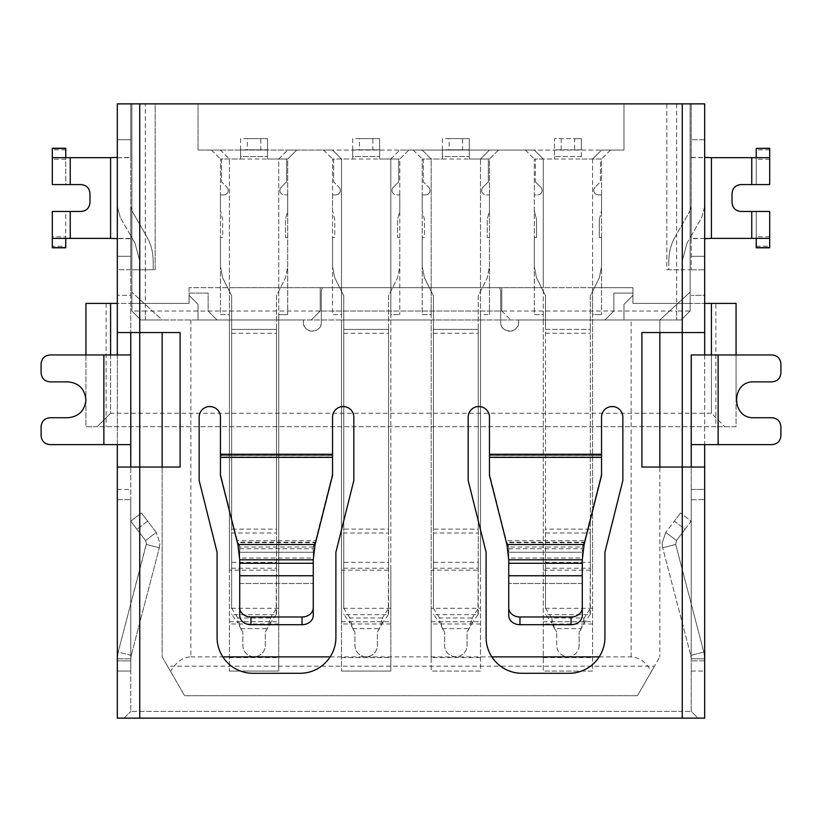 <?xml version="1.0" encoding="UTF-8"?>
<svg xmlns="http://www.w3.org/2000/svg" width="822" height="822" viewBox="0 0 822 822"><rect width="100%" height="100%" fill="white"/><g stroke="black" fill="none" stroke-linecap="round" stroke-linejoin="round"><path stroke-width="0.62" stroke-dasharray="4.11 3.08" d="M676.66 103.87L676.66 311.014L690.11 311.014L690.11 103.87L623.97 103.87L623.97 150.056L601.55 150.056L592.59 159.016L601.55 150.056L610.52 150.056L601.55 159.016L601.55 314.6L601.55 159.016L534.3 159.016L534.3 314.6L543.27 314.6L543.27 671.05L592.59 671.05L592.59 287.7L632.94 287.7L632.94 303.39L690.11 303.39L632.94 303.39L632.94 293.084L613.88 293.084L613.88 311.014L604.92 319.984L613.88 311.014L613.88 293.084L632.94 293.084L632.94 303.39L632.94 287.7L189.06 287.7L229.41 287.7L229.41 159.016L220.45 150.056L198.03 150.056L198.03 103.87L131.89 103.87L131.89 311.014L140.86 319.984L131.89 311.014L131.89 292.18L131.89 311.014L140.86 319.984L162.16 319.984L131.89 292.18L162.16 319.984L140.86 319.984L131.89 311.014L145.34 311.014L145.34 103.87M229.41 657.6L278.73 657.6L278.73 671.05L229.41 671.05L278.73 671.05L278.73 570.17L229.41 570.17L229.41 671.05L229.41 287.7L543.27 287.7L543.27 159.016L534.3 150.056L525.33 150.056L610.52 150.056L601.55 159.016L592.59 159.016L592.59 314.6L601.55 314.6L592.59 314.6L592.59 570.17L543.27 570.17M543.27 159.016L534.3 159.016L534.3 314.6L543.27 314.6L543.27 159.016L534.3 150.056L489.46 150.056L498.43 150.056L489.46 159.016L489.46 314.6L489.46 159.016L422.21 159.016L422.21 314.6L431.18 314.6L431.18 671.05L480.5 671.05L480.5 608.28L431.18 608.28L431.18 319.984L480.5 319.984L480.5 608.28M341.5 657.6L390.82 657.6L390.82 671.05L341.5 671.05L390.82 671.05L390.82 623.97L341.5 623.97L341.5 671.05L341.5 319.984L431.18 319.984L431.18 159.016L422.21 150.056L413.24 150.056L498.43 150.056L489.46 159.016L480.5 159.016L480.5 314.6L489.46 314.6L480.5 314.6L480.5 570.17L431.18 570.17M431.18 159.016L422.21 159.016L422.21 314.6L431.18 314.6L431.18 159.016L422.21 150.056L399.79 150.056L408.76 150.056L399.79 159.016L399.79 314.6L399.79 159.016L332.54 159.016L332.54 314.6L341.5 314.6L341.5 623.97M659.84 332.54L659.84 319.984L690.11 292.18L659.84 319.984L681.14 319.984L690.11 311.014L681.14 319.984L162.16 319.984L341.5 319.984L341.5 159.016L332.54 150.056L323.57 150.056L408.76 150.056L399.79 159.016L390.82 159.016L390.82 314.6L399.79 314.6L390.82 314.6L390.82 570.17L341.5 570.17M341.5 159.016L332.54 159.016L332.54 314.6L341.5 314.6L341.5 159.016L332.54 150.056L287.7 150.056L296.67 150.056L287.7 159.016L287.7 314.6L287.7 159.016L220.45 159.016L220.45 314.6L229.41 314.6L229.41 570.17M229.41 159.016L220.45 159.016L220.45 314.6L229.41 314.6L229.41 159.016L220.45 150.056L211.48 150.056L296.67 150.056L287.7 159.016L278.73 159.016L278.73 314.6L287.7 314.6L278.73 314.6L278.73 570.17M690.11 103.87L666.837 103.87L690.11 103.87L690.11 311.014L690.11 292.18L690.11 311.014L681.14 319.984L676.66 319.984L681.14 319.984L690.11 311.014L690.11 103.87L623.97 103.87L623.97 150.056L198.03 150.056L198.03 103.87L131.89 103.87L131.89 269.77L155.163 269.77L155.163 103.87L131.89 103.87L155.163 103.87L155.163 269.77L131.89 269.77L131.89 103.87L131.89 303.39L189.06 303.39L131.89 303.39L131.89 311.014L140.86 319.984L145.34 319.984L140.86 319.984M145.34 303.39L145.34 319.984L676.66 319.984L145.34 319.984L145.34 311.014L676.66 311.014L676.66 319.984L676.66 303.39M592.59 159.016L592.59 287.7L543.27 287.7L543.27 319.984L659.84 319.984L659.84 656.881L659.84 467.05M189.06 287.7L189.06 303.39L189.06 287.7M592.59 570.17L592.59 671.05L543.27 671.05L543.27 319.984L480.5 319.984L480.5 159.016L489.46 150.056L480.5 159.016M501.79 311.014L510.76 319.984L501.79 311.014L501.79 287.7L320.21 287.7L501.79 287.7L501.79 311.014L320.21 311.014L311.24 319.984L320.21 311.014L320.21 287.7L320.21 311.014M162.16 332.54L162.16 656.881L167.534 666.2L654.466 666.2L659.84 656.881L637.42 695.71L654.466 666.2M162.16 467.05L162.16 656.881L184.58 695.71L167.534 666.2M705.06 238.38L691.23 238.668L691.23 103.87L130.77 103.87L130.77 332.54L130.77 303.39L189.06 303.39L189.06 295.324L198.03 304.294L198.03 319.984L303.39 319.984L303.39 322.224A8.97 8.97 0 0 0 312.36 331.194A8.97 8.97 0 0 0 321.33 322.224L321.33 292.18A8.97 8.97 0 0 1 322.532 287.7L499.468 287.7A8.97 8.97 0 0 1 500.67 292.18A8.97 8.97 0 0 0 499.468 287.7L322.532 287.7A8.97 8.97 0 0 0 321.33 292.18L321.33 322.224C321.947 333.855 302.815 333.742 303.39 322.224L303.39 319.984L198.03 319.984L198.03 304.294L189.06 295.324L189.06 303.39L189.06 293.084L208.12 293.084L208.12 311.014L217.08 319.984L208.12 311.014L208.12 293.084L189.06 293.084L189.06 303.39L85.94 303.39L85.94 426.69L97.15 426.69L110.6 413.24L97.15 426.69L736.06 426.69L736.06 399.79M637.42 695.71L184.58 695.71L637.42 695.71M390.82 159.016L399.79 150.056L390.82 159.016L390.82 608.28L341.5 608.28M390.82 657.6L390.82 608.28M390.82 623.97L390.82 570.17M278.73 159.016L287.7 150.056L278.73 159.016L278.73 608.28L229.41 608.28M278.73 657.6L278.73 608.28M480.5 657.6L431.18 657.6L431.18 671.05L480.5 671.05L480.5 570.17M278.73 623.97L229.41 623.97M229.41 621.73L278.73 621.73M85.94 354.95L85.94 426.69L715.89 426.69L715.89 303.39L632.94 303.39L682.26 303.39L632.94 303.39L632.94 295.324L623.97 304.294L623.97 319.984L518.61 319.984L518.61 322.224C519.227 333.855 500.095 333.742 500.67 322.224L500.67 292.18L500.67 322.224A8.97 8.97 0 0 0 509.64 331.194A8.97 8.97 0 0 0 518.61 322.224L518.61 319.984L623.97 319.984L623.97 304.294L632.94 295.324L632.94 303.39L704.68 303.39L682.26 303.39L704.68 303.39L704.68 295.324L691.23 295.324L704.68 295.324L704.68 256.31L691.23 256.31L704.68 256.31L704.68 206.394L704.68 269.77L704.68 206.394L701.7 217.563L691.23 235.78L691.23 269.77L691.23 206.394L691.23 235.78L701.7 217.563L704.68 206.394M715.89 303.39L736.06 303.39L736.06 426.69L715.89 426.69M736.06 399.739L736.06 354.95M110.6 354.95L110.6 413.24L711.4 413.24L724.85 426.69L711.4 413.24L711.4 303.39M711.4 354.95L711.4 413.24M341.5 621.73L390.82 621.73M480.5 623.97L431.18 623.97M431.18 657.6L431.18 621.73L480.5 621.73M431.18 621.73L431.18 608.28M592.59 623.97L543.27 623.97M543.27 657.6L592.59 657.6M543.27 621.73L592.59 621.73M592.59 608.28L543.27 608.28M190.858 319.984L190.858 656.881C182.977 657.097 176.216 661.957 170.565 671.44M599.176 656.881L631.142 656.881C639.023 657.097 645.784 661.957 651.435 671.44M190.858 656.881L222.824 656.881M330.167 656.881L491.833 656.881M106.11 303.39L106.11 426.69M110.6 303.39L110.6 413.24M525.33 150.056L534.3 159.016L525.33 150.056M413.24 150.056L422.21 159.016L413.24 150.056M323.57 150.056L332.54 159.016L323.57 150.056M211.48 150.056L220.45 159.016L211.48 150.056M666.837 103.87L666.837 269.77L690.11 269.77L666.837 269.77L666.837 103.87M392.012 190.406A4.48 4.48 0 0 1 393.317 187.231A4.48 4.48 0 0 0 396.492 194.886L399.79 194.886L399.79 210.74L397.55 219.546L397.55 237.486L399.79 237.486L399.79 266.626L397.55 277.836L388.58 295.766L388.58 329.396L343.75 329.396L343.75 295.766L334.78 277.836L332.54 266.626L334.78 277.836L343.75 295.766L343.75 529.132L388.58 529.132L388.58 295.766L397.55 277.836L399.79 266.626L399.79 237.486L397.55 237.486L397.55 219.546L399.79 210.74L399.79 194.886L396.492 194.886A4.48 4.48 0 0 1 392.012 190.406M372.89 138.62L379.61 138.62L379.61 159.016L398.67 159.016L398.67 181.888L398.67 159.016L379.61 159.016L379.61 138.62L352.71 138.62L352.71 149.83L359.44 149.83L359.44 138.62L352.71 138.62L352.71 156.55L352.71 149.83L379.61 149.83L372.89 149.83L372.89 138.62L359.44 138.62M359.44 149.83L372.89 149.83M352.71 156.55L352.71 159.016L333.66 159.016L333.66 181.888L339.003 187.231L333.66 181.888L333.66 159.016L352.71 159.016L352.71 156.55L379.61 156.55L352.71 156.55M335.838 194.886A4.48 4.48 0 0 0 339.003 187.231A4.48 4.48 0 0 1 335.838 194.886L332.54 194.886L335.838 194.886M332.54 194.886L332.54 210.74L334.78 219.546L334.78 237.486L332.54 237.486L334.78 237.486L334.78 219.546L332.54 210.74L332.54 194.886M332.54 237.486L332.54 266.626L332.54 237.486M398.67 181.888L393.317 187.231L398.67 181.888M343.75 562.34L343.75 533.005L388.58 533.005L388.58 562.34L343.75 562.34L343.75 608.198L349.864 617.99L349.864 623.066L344.079 614.651L388.241 614.651L388.58 568.238L343.75 568.238L343.75 529.132M388.58 529.132L388.58 568.238M388.58 614.106L388.58 608.198L382.466 617.99L382.466 623.066L377.37 632.046L377.37 645.496A11.21 11.21 0 0 1 366.16 656.706A11.21 11.21 0 0 1 354.95 645.496L354.95 632.046L354.95 645.496A11.21 11.21 0 0 0 366.16 656.706A11.21 11.21 0 0 0 377.37 645.496L377.37 632.046L379.507 628.625L382.466 617.99L349.864 617.99L352.813 628.625L354.95 632.046L349.864 623.066M388.58 608.198L388.58 562.34M388.58 533.005L388.58 329.396L343.75 329.396L343.75 533.005M343.75 568.238L343.75 608.198M343.75 614.106L344.079 614.651M388.241 614.651L382.466 623.066M349.258 621.73L383.062 621.73M279.922 190.406A4.48 4.48 0 0 1 281.227 187.231A4.48 4.48 0 0 0 284.402 194.886L287.7 194.886L287.7 210.74L285.46 219.546L285.46 237.486L287.7 237.486L287.7 266.626L285.46 277.836L276.49 295.766L276.49 329.396L231.65 329.396L231.65 295.766L222.69 277.836L220.45 266.626L222.69 277.836L231.65 295.766L231.65 529.132L276.49 529.132L276.49 295.766L285.46 277.836L287.7 266.626L287.7 237.486L285.46 237.486L285.46 219.546L287.7 210.74L287.7 194.886L284.402 194.886A4.48 4.48 0 0 1 279.922 190.406M260.8 138.62L267.52 138.62L267.52 159.016L286.58 159.016L286.58 181.888L286.58 159.016L267.52 159.016L267.52 138.62L240.62 138.62L240.62 149.83L247.35 149.83L247.35 138.62L240.62 138.62L240.62 156.55L240.62 149.83L267.52 149.83L260.8 149.83L260.8 138.62L247.35 138.62M247.35 149.83L260.8 149.83M240.62 156.55L240.62 159.016L221.57 159.016L221.57 181.888L226.913 187.231L221.57 181.888L221.57 159.016L240.62 159.016L240.62 156.55L267.52 156.55L240.62 156.55M223.748 194.886A4.48 4.48 0 0 0 226.913 187.231A4.48 4.48 0 0 1 223.748 194.886L220.45 194.886L223.748 194.886M220.45 194.886L220.45 210.74L222.69 219.546L222.69 237.486L220.45 237.486L222.69 237.486L222.69 219.546L220.45 210.74L220.45 194.886M220.45 237.486L220.45 266.626L220.45 237.486M286.58 181.888L281.227 187.231L286.58 181.888M231.65 562.34L231.65 533.005L276.49 533.005L276.49 562.34L231.65 562.34L231.65 608.198L237.774 617.99L237.774 623.066L231.989 614.651L276.151 614.651L276.49 568.238L231.65 568.238L231.65 529.132M276.49 529.132L276.49 568.238M276.49 614.106L276.49 608.198L270.376 617.99L270.376 623.066L265.28 632.046L265.28 645.496A11.21 11.21 0 0 1 254.07 656.706A11.21 11.21 0 0 1 242.86 645.496L242.86 632.046L242.86 645.496A11.21 11.21 0 0 0 254.07 656.706A11.21 11.21 0 0 0 265.28 645.496L265.28 632.046L267.417 628.625L270.376 617.99L237.774 617.99L240.723 628.625L242.86 632.046L237.774 623.066M276.49 608.198L276.49 562.34M276.49 533.005L276.49 329.396L231.65 329.396L231.65 533.005M231.65 568.238L231.65 608.198M231.65 614.106L231.989 614.651M276.151 614.651L270.376 623.066M237.168 621.73L270.972 621.73M481.682 190.406A4.48 4.48 0 0 1 482.997 187.231A4.48 4.48 0 0 0 486.162 194.886L489.46 194.886L489.46 210.74L487.22 219.546L487.22 237.486L489.46 237.486L489.46 266.626L487.22 277.836L478.25 295.766L478.25 329.396L433.42 329.396L433.42 295.766L424.45 277.836L422.21 266.626L424.45 277.836L433.42 295.766L433.42 529.132L478.25 529.132L478.25 295.766L487.22 277.836L489.46 266.626L489.46 237.486L487.22 237.486L487.22 219.546L489.46 210.74L489.46 194.886L486.162 194.886A4.48 4.48 0 0 1 481.682 190.406M462.56 138.62L469.29 138.62L469.29 159.016L488.34 159.016L488.34 181.888L488.34 159.016L469.29 159.016L469.29 138.62L442.39 138.62L442.39 149.83L449.11 149.83L449.11 138.62L442.39 138.62L442.39 156.55L442.39 149.83L469.29 149.83L462.56 149.83L462.56 138.62L449.11 138.62M449.11 149.83L462.56 149.83M442.39 156.55L442.39 159.016L423.33 159.016L423.33 181.888L428.683 187.231L423.33 181.888L423.33 159.016L442.39 159.016L442.39 156.55L469.29 156.55L442.39 156.55M425.508 194.886A4.48 4.48 0 0 0 428.683 187.231A4.48 4.48 0 0 1 425.508 194.886L422.21 194.886L425.508 194.886M422.21 194.886L422.21 210.74L424.45 219.546L424.45 237.486L422.21 237.486L424.45 237.486L424.45 219.546L422.21 210.74L422.21 194.886M422.21 237.486L422.21 266.626L422.21 237.486M488.34 181.888L482.997 187.231L488.34 181.888M433.42 562.34L433.42 533.005L478.25 533.005L478.25 562.34L433.42 562.34L433.42 608.198L439.534 617.99L439.534 623.066L433.759 614.651L477.921 614.651L478.25 568.238L433.42 568.238L433.42 529.132M478.25 529.132L478.25 568.238M478.25 614.106L478.25 608.198L472.136 617.99L472.136 623.066L467.05 632.046L467.05 645.496A11.21 11.21 0 0 1 455.84 656.706A11.21 11.21 0 0 1 444.63 645.496L444.63 632.046L444.63 645.496A11.21 11.21 0 0 0 455.84 656.706A11.21 11.21 0 0 0 467.05 645.496L467.05 632.046L469.187 628.625L472.136 617.99L439.534 617.99L442.493 628.625L444.63 632.046L439.534 623.066M478.25 608.198L478.25 562.34M478.25 533.005L478.25 329.396L433.42 329.396L433.42 533.005M433.42 568.238L433.42 608.198M433.42 614.106L433.759 614.651M477.921 614.651L472.136 623.066M438.938 621.73L472.742 621.73M593.772 190.406A4.48 4.48 0 0 1 595.087 187.231A4.48 4.48 0 0 0 598.252 194.886A4.48 4.48 0 0 1 593.772 190.406M590.35 533.005L590.35 329.396L545.51 329.396L545.51 295.766L536.54 277.836L534.3 266.626L536.54 277.836L545.51 295.766L545.51 529.132L590.35 529.132L590.35 329.396L545.51 329.396L545.51 533.005L590.35 533.005L590.35 562.34L545.51 562.34L545.51 533.005M574.65 149.83L554.48 149.83L554.48 138.62L581.38 138.62L581.38 159.016L600.43 159.016L600.43 181.888L595.087 187.231L600.43 181.888L600.43 159.016L581.38 159.016L581.38 149.83L574.65 149.83L574.65 138.62L554.48 138.62L554.48 156.55L554.48 149.83L581.38 149.83L581.38 138.62L574.65 138.62M579.14 645.496A11.21 11.21 0 0 1 567.93 656.706A11.21 11.21 0 0 1 556.72 645.496L556.72 632.046L556.72 645.496A11.21 11.21 0 0 0 567.93 656.706A11.21 11.21 0 0 0 579.14 645.496L579.14 632.046L579.14 645.496M581.277 628.625L579.14 632.046L581.277 628.625L584.226 617.99L584.226 623.066L581.277 628.625L554.583 628.625L556.72 632.046L554.583 628.625L551.624 617.99L551.624 623.066L545.849 614.651L590.011 614.651L590.35 568.238L545.51 568.238L545.51 529.132M590.35 529.132L590.35 568.238M590.35 614.106L590.35 608.198L584.226 617.99L551.624 617.99L545.51 608.198L545.51 562.34M590.35 608.198L590.35 562.34M561.2 149.83L561.2 138.62M554.583 628.625L551.624 623.066M545.51 568.238L545.51 608.198M545.51 614.106L545.849 614.651M590.011 614.651L584.226 623.066M590.35 295.766L590.35 329.396L590.35 295.766L599.31 277.836L590.35 295.766M601.55 266.626L599.31 277.836L601.55 266.626L601.55 237.486L599.31 237.486L601.55 237.486L601.55 266.626M599.31 219.546L599.31 237.486L599.31 219.546L601.55 210.74L599.31 219.546M534.3 210.74L536.54 219.546L536.54 237.486L534.3 237.486L536.54 237.486L536.54 219.546L534.3 210.74L534.3 194.886L537.598 194.886L534.3 194.886L534.3 210.74M537.598 194.886A4.48 4.48 0 0 0 540.773 187.231A4.48 4.48 0 0 1 537.598 194.886M535.42 181.888L540.773 187.231L535.42 181.888L535.42 159.016L554.48 159.016L554.48 156.55L554.48 159.016L535.42 159.016L535.42 181.888M598.252 194.886L601.55 194.886L598.252 194.886M601.55 194.886L601.55 210.74L601.55 194.886M534.3 237.486L534.3 266.626L534.3 237.486M551.028 621.73L584.832 621.73M52.31 247.792L52.31 246.22L65.76 246.22L65.76 247.792M769.69 148.258L769.69 184.58L756.24 184.58L756.24 148.258M117.135 354.95L50.07 354.95C44.624 355.494 41.634 358.484 41.1 363.92L41.1 372.89C41.634 378.326 44.624 381.316 50.07 381.86L68 381.86C78.881 382.929 84.861 388.909 85.94 399.79C84.861 410.671 78.881 416.651 68 417.73L50.07 417.73C44.624 418.264 41.634 421.254 41.1 426.69L41.1 435.66C41.634 441.106 44.624 444.086 50.07 444.63L130.729 444.63M704.68 658.823L691.23 658.823L704.68 658.823L704.68 499.653L704.68 671.05L691.23 671.05L691.23 658.782L704.68 658.802L703.807 652.01L690.788 655.411L691.23 658.802L690.788 655.411L703.807 652.01L704.68 658.802L691.23 658.802L691.23 489.46L704.68 489.46L704.68 499.653L704.68 489.46L691.23 489.46L691.23 671.05L704.68 671.05L704.68 658.782L704.68 660.867L691.23 660.867L704.68 660.867M117.32 671.05L117.32 658.782L130.77 658.802L131.212 655.411L118.193 652.01L117.32 658.802L130.77 658.802L131.212 655.411L118.193 652.01L117.32 658.802L117.32 671.05L117.32 489.46L130.77 489.46L130.77 499.653L130.77 489.46L117.32 489.46L117.32 671.05L130.77 671.05L130.77 660.867L130.77 671.05L117.32 671.05M130.77 671.05L130.77 499.653L130.77 671.05M662.666 547.801L662.08 543.27L662.666 547.801L690.788 655.411L662.666 547.801L675.684 544.4L662.666 547.801M676.455 540.547L675.684 544.4L676.455 540.547L691.23 521.189L680.534 513.031L691.23 521.189L685.045 529.286L674.359 521.127L680.534 513.031L665.758 532.389L674.359 521.127L685.045 529.286L676.455 540.547L665.758 532.389L676.455 540.547M145.545 540.547L146.47 543.27L145.545 540.547L130.77 521.189L141.466 513.031L130.77 521.189L145.545 540.547L156.242 532.389L141.466 513.031L147.641 521.127L136.955 529.286L147.641 521.127L156.242 532.389L145.545 540.547M159.334 547.801L159.92 543.27L156.242 532.389L159.92 543.27L159.334 547.801L146.316 544.4L146.47 543.27L118.193 652.01L146.316 544.4L159.334 547.801L131.212 655.411L159.334 547.801M130.729 354.95L117.227 354.95M117.32 467.05L130.77 467.05L130.77 711.4L130.77 467.05L139.74 467.05L139.74 718.13L139.74 303.39L139.74 332.54L180.09 332.54L180.09 467.05L139.74 467.05L139.74 711.4L130.77 711.4L691.23 711.4L682.26 711.4L682.26 467.05L641.91 467.05L641.91 332.54L682.26 332.54L682.26 303.39L682.26 718.13L697.95 718.13L691.23 711.4L691.23 467.05L682.26 467.05L682.26 718.13L124.05 718.13L130.77 711.4L124.05 718.13L139.74 718.13L117.32 718.13L117.32 303.39L130.77 303.39L130.77 295.324L117.32 295.324L130.77 295.324L130.77 256.31L117.32 256.31L130.77 256.31L130.77 238.668L52.31 238.38M237.887 544.544L220.45 473.585L220.45 417.165L220.45 454.576L332.54 454.576L332.54 417.165C331.883 403.376 354.508 403.468 353.83 417.165L353.83 480.5L335.9 552.23L335.9 637.42C337.267 655.463 318.104 674.667 300.03 673.29L252.95 673.29C234.907 674.657 215.703 655.494 217.08 637.42L217.08 552.23L199.15 480.5L199.15 417.165C198.492 403.376 221.118 403.468 220.45 417.165A10.645 10.645 0 0 0 209.795 406.52A10.645 10.645 0 0 0 199.15 417.165A10.645 10.645 0 0 1 209.795 406.52A10.645 10.645 0 0 1 220.45 417.165L220.45 454.576L332.54 454.576L332.54 455.583L220.45 455.583L220.45 475.27L237.281 542.191L315.699 542.191L313.254 558.035L239.726 558.035L237.281 540.681L315.699 540.681L315.699 542.191L332.54 475.27L332.54 457.094L220.45 457.094L220.45 455.583M506.907 544.544L489.46 473.585L489.46 417.165L489.46 454.576L601.55 454.576L601.55 417.165C600.903 403.376 623.528 403.468 622.85 417.165L622.85 480.5L604.92 552.23L604.92 637.42C606.287 655.463 587.124 674.667 569.05 673.29L521.97 673.29C503.927 674.657 484.723 655.494 486.1 637.42L486.1 552.23L468.17 480.5L468.17 417.165C467.513 403.376 490.138 403.468 489.46 417.165A10.645 10.645 0 0 0 478.815 406.52A10.645 10.645 0 0 0 468.17 417.165A10.645 10.645 0 0 1 478.815 406.52A10.645 10.645 0 0 1 489.46 417.165L489.46 454.576L601.55 454.576L601.55 455.583L489.46 455.583L489.46 475.27L506.301 542.191L584.719 542.191L582.274 558.035L508.746 558.035L508.746 607.807A11.21 9.186 180 0 0 519.956 616.983L571.064 616.983A11.21 9.186 180 0 0 582.274 607.807L582.274 558.035M130.647 238.38L116.94 238.38M110.6 238.38L110.6 157.67L65.76 157.67L65.76 184.58L81.008 184.58C86.444 185.114 89.434 188.104 89.968 193.54L89.968 202.51C89.434 207.956 86.444 210.946 81.008 211.48L65.76 211.48L65.76 238.38M116.94 157.67L130.77 157.392L130.77 103.87L117.32 103.87L117.32 139.74L130.77 139.74L117.32 139.74L117.32 303.39M110.6 157.67L130.647 157.67M52.31 157.67L65.76 157.67M139.74 718.13L139.74 711.4L682.26 711.4L682.26 718.13L697.95 718.13L691.23 711.4L691.23 467.05L704.68 467.05M468.17 480.5L468.17 417.165L468.17 480.5L486.1 552.23L468.17 480.5M486.1 637.42L486.1 552.23L486.1 637.42A35.87 35.87 0 0 0 521.97 673.29A35.87 35.87 0 0 1 486.1 637.42M569.05 673.29L521.97 673.29L569.05 673.29A35.87 35.87 0 0 0 604.92 637.42L604.92 552.23L622.85 480.5L622.85 417.165A10.645 10.645 0 0 0 612.205 406.52A10.645 10.645 0 0 0 601.55 417.165A10.645 10.645 0 0 1 612.205 406.52A10.645 10.645 0 0 1 622.85 417.165L622.85 480.5L604.92 552.23L604.92 637.42A35.87 35.87 0 0 1 569.05 673.29M601.55 475.445L601.55 417.165L601.55 457.094L489.46 457.094L489.46 455.583M199.15 480.5L199.15 417.165L199.15 480.5L217.08 552.23L199.15 480.5M217.08 637.42L217.08 552.23L217.08 637.42A35.87 35.87 0 0 0 252.95 673.29A35.87 35.87 0 0 1 217.08 637.42M300.03 673.29L252.95 673.29L300.03 673.29A35.87 35.87 0 0 0 335.9 637.42L335.9 552.23L353.83 480.5L353.83 417.165A10.645 10.645 0 0 0 343.185 406.52A10.645 10.645 0 0 0 332.54 417.165A10.645 10.645 0 0 1 343.185 406.52A10.645 10.645 0 0 1 353.83 417.165L353.83 480.5L335.9 552.23L335.9 637.42A35.87 35.87 0 0 1 300.03 673.29M332.54 475.445L332.54 457.094M756.24 247.792L756.24 211.48L756.24 238.38L691.353 238.38M756.24 238.38L769.69 238.38M769.69 247.792L769.69 211.48L740.992 211.48C735.556 210.946 732.566 207.956 732.032 202.51L732.032 193.54C732.566 188.104 735.556 185.114 740.992 184.58L756.24 184.58L756.24 157.67L769.69 157.67M756.24 157.67L711.4 157.67L711.4 238.38M691.23 157.392L711.4 157.67M691.353 157.67L705.06 157.67M220.45 457.094L220.45 475.27M313.254 547.01L239.726 547.01L239.726 615.524A11.21 9.186 180 0 0 250.936 624.699L302.044 624.699A11.21 9.186 180 0 0 313.254 615.524L313.254 546.404L315.699 540.681L332.54 473.76L332.54 455.583M332.54 473.76L332.54 475.27M489.46 457.094L489.46 475.27M508.746 547.01L508.746 615.524A11.21 9.186 180 0 0 519.956 624.699L571.064 624.699A11.21 9.186 180 0 0 582.274 615.524L582.274 547.01L508.746 547.01L506.301 540.681L584.719 540.681L601.55 473.76L601.55 455.583M601.55 473.76L601.55 457.094M65.76 246.22L65.76 236.808L52.31 236.808L52.31 211.48L65.76 211.48L65.76 236.808M52.31 246.22L52.31 236.808M65.76 148.258L65.76 184.58L52.31 184.58L52.31 148.258M489.46 473.585L489.46 475.445M220.45 473.585L220.45 475.445M508.746 607.807L508.746 583.476L582.274 583.476L582.274 607.807M313.254 607.807L313.254 583.476L239.726 583.476L239.726 607.807A11.21 9.186 180 0 0 250.936 616.983L302.044 616.983A11.21 9.186 180 0 0 313.254 607.807L313.254 558.035M239.726 558.035L239.726 607.807M315.093 544.544L315.093 542.684L237.887 542.684L239.726 547.175L239.726 552.25L313.254 552.25L239.726 552.25L239.726 583.476L313.254 583.476L313.254 555.775M584.113 544.544L584.113 542.684L506.907 542.684L508.746 547.175L508.746 552.25L582.274 552.25L508.746 552.25L508.746 583.476L582.274 583.476L582.274 555.775M601.55 475.27L584.719 542.191L584.719 540.681L582.274 547.01M582.274 546.404L582.274 556.515M508.746 546.404L508.746 556.515L506.301 540.681L489.46 473.76M508.746 558.035L508.746 556.515M239.726 547.01L239.726 556.515M239.726 546.404L237.281 540.681L220.45 473.76M313.254 546.404L313.254 556.515M332.54 473.585L315.093 542.684L313.254 547.175M601.55 473.585L584.113 542.684L582.274 547.175M239.726 547.175L239.726 555.775M508.746 547.175L508.746 555.775M691.271 444.63L771.93 444.63C777.376 444.086 780.366 441.106 780.9 435.66L780.9 426.69C780.366 421.254 777.376 418.264 771.93 417.73L754 417.73C730.871 418.809 730.871 380.781 754 381.86L771.93 381.86C777.376 381.316 780.366 378.326 780.9 372.89L780.9 363.92C780.366 358.484 777.376 355.494 771.93 354.95L691.271 354.95M682.26 718.13L704.68 718.13L704.68 303.39M704.68 139.74L691.23 139.74L704.68 139.74L704.68 103.87L691.23 103.87L691.23 238.668M704.68 332.54L682.26 332.54L682.26 103.87M139.74 103.87L139.74 332.54L117.32 332.54M130.77 238.668L130.77 157.392M704.68 354.95L704.68 444.63M691.23 269.77L704.68 269.77L691.23 269.77M690.038 210.864L691.23 206.394L690.038 210.864L675.365 236.376L690.038 210.864M675.365 236.376C671.05 244 668.861 252.19 668.81 260.954C668.861 252.19 671.05 244 675.365 236.376M668.81 260.954L668.81 269.77L682.26 269.77L682.26 260.954L682.26 269.77L668.81 269.77L668.81 260.954M687.028 243.086L682.26 260.954L687.028 243.086L691.23 235.78L687.028 243.086M117.32 269.77L117.32 206.394L117.32 269.77L130.77 269.77L130.77 235.78L130.77 269.77L117.32 269.77M117.32 354.95L117.32 444.63M130.77 235.78L130.77 206.394L130.77 235.78L134.972 243.086L139.74 260.954L139.74 269.77L153.19 269.77L153.19 260.954C153.139 252.19 150.95 244 146.635 236.376L131.962 210.864L130.77 206.394L131.962 210.864L146.635 236.376C150.95 244 153.139 252.19 153.19 260.954L153.19 269.77L139.74 269.77L139.74 260.954L134.972 243.086L120.3 217.563L130.77 235.78M130.77 660.867L130.77 658.782L130.77 660.867L117.32 660.867L130.77 660.867M120.3 217.563L117.32 206.394L120.3 217.563M662.08 543.27L665.758 532.389L662.08 543.27M703.807 652.01L675.684 544.4L703.807 652.01M631.142 656.881L631.142 319.984M352.813 628.625L379.507 628.625M343.75 333.27L388.58 333.27M240.723 628.625L267.417 628.625M231.65 333.27L276.49 333.27M442.493 628.625L469.187 628.625M433.42 333.27L478.25 333.27M545.51 333.27L590.35 333.27M581.38 156.55L554.48 156.55L581.38 156.55M769.69 149.83L756.24 149.83M117.32 658.823L130.77 658.823L117.32 658.823M70.24 211.48L70.24 238.38M70.24 157.67L70.24 184.58M489.46 454.278L601.55 454.278M220.45 454.278L332.54 454.278M751.76 238.38L751.76 211.48M751.76 184.58L751.76 157.67M489.46 455.522L601.55 455.522M220.45 455.522L332.54 455.522M571.064 624.699L571.064 616.983M519.956 616.983L519.956 624.699M302.044 624.699L302.044 616.983M250.936 616.983L250.936 624.699M508.746 575.76L582.274 575.76M239.726 575.76L313.254 575.76M508.746 563.276L582.274 563.276M239.726 563.276L313.254 563.276M756.24 246.22L769.69 246.22M769.69 236.808L756.24 236.808M239.726 548.798L313.254 548.798M508.746 548.798L582.274 548.798M65.76 159.252L52.31 159.252M65.76 149.83L52.31 149.83M769.69 159.252L756.24 159.252M691.23 499.653L704.68 499.653L691.23 499.653M718.13 444.63L718.13 354.95M117.32 499.653L130.77 499.653L117.32 499.653M103.87 354.95L103.87 444.63M681.14 319.984L690.11 311.014"/><path stroke-width="1.23" d="M659.84 467.05L659.84 332.54M162.16 332.54L162.16 467.05M117.32 303.39L85.94 303.39L85.94 354.95M736.06 354.95L736.06 303.39L711.4 303.39L711.4 354.95M110.6 303.39L110.6 354.95M222.824 656.881L330.167 656.881M491.833 656.881L599.176 656.881M711.4 303.39L704.68 303.39M65.76 238.38L65.76 247.792L52.31 247.792L52.31 238.38L110.6 238.38L110.6 157.67L117.32 157.392M769.69 148.422L756.24 148.422L769.69 148.258L769.69 184.58L751.76 184.58L751.76 157.67L769.69 157.67M130.677 354.95L50.07 354.95C44.604 355.464 41.614 358.454 41.1 363.92L41.1 372.89C41.614 378.356 44.604 381.336 50.07 381.86L68 381.86C78.809 382.96 84.789 388.929 85.94 399.79C84.841 410.599 78.861 416.579 68 417.73L50.07 417.73C44.604 418.234 41.614 421.224 41.1 426.69L41.1 435.66C41.614 441.126 44.604 444.116 50.07 444.63L130.729 444.63L130.77 467.05L130.77 332.54L130.77 444.63M704.68 660.867L704.68 658.823M117.32 238.668L110.6 238.38M65.76 157.67L65.76 148.258L52.31 148.258L52.31 157.67L110.6 157.67M180.09 332.54L180.09 467.05L117.32 467.05L117.32 718.13L704.68 718.13L704.68 467.05L641.91 467.05L641.91 332.54L704.68 332.54L704.68 103.87L139.74 103.87L139.74 332.54L180.09 332.54M52.31 157.67L52.31 184.58L81.008 184.58C86.464 185.084 89.454 188.074 89.968 193.54L89.968 202.51C89.464 207.976 86.474 210.966 81.008 211.48L70.24 211.48L70.24 238.38M704.68 206.394L704.68 157.392L711.4 157.67L711.4 238.38L704.68 238.668M711.4 238.38L769.69 238.38L769.69 247.792L756.24 247.792L756.24 238.38M769.69 238.38L769.69 211.48L740.992 211.48C735.536 210.966 732.546 207.976 732.032 202.51L732.032 193.54C732.536 188.084 735.526 185.094 740.992 184.58L751.76 184.58M711.4 157.67L751.76 157.67M70.24 211.48L52.31 211.48L52.31 238.38M582.274 559.813L584.113 544.544L601.55 475.445L601.55 417.165A10.645 10.645 0 0 1 612.205 406.52A10.645 10.645 0 0 1 622.85 417.165L622.85 480.5L604.92 552.23L604.92 637.42A35.87 35.87 0 0 1 569.05 673.29L521.97 673.29A35.87 35.87 0 0 1 486.1 637.42L486.1 552.23L468.17 480.5L468.17 417.165A10.645 10.645 0 0 1 478.815 406.52A10.645 10.645 0 0 1 489.46 417.165L489.46 475.445L506.907 544.544L508.746 559.813L582.274 559.813L582.274 575.76L508.746 575.76L508.746 607.807A11.21 9.186 -0 0 0 519.956 616.983L571.064 616.983A11.21 9.186 -0 0 0 582.274 607.807L582.274 615.524A11.21 9.186 -0 0 1 571.064 624.699L519.956 624.699L519.956 616.983M199.15 417.165A10.645 10.645 0 0 1 209.795 406.52A10.645 10.645 0 0 1 220.45 417.165L220.45 475.445L237.887 544.544L239.726 559.813L313.254 559.813L315.093 544.544L332.54 475.445L332.54 417.165A10.645 10.645 0 0 1 343.185 406.52A10.645 10.645 0 0 1 353.83 417.165L353.83 480.5L335.9 552.23L335.9 637.42A35.87 35.87 0 0 1 300.03 673.29L252.95 673.29A35.87 35.87 0 0 1 217.08 637.42L217.08 552.23L199.15 480.5L199.15 417.165M756.24 148.422L756.24 157.67M302.044 616.983L302.044 624.699A11.21 9.186 -0 0 0 313.254 615.524L313.254 575.76L239.726 575.76L239.726 607.807A11.21 9.186 -0 0 0 250.936 616.983L302.044 616.983A11.21 9.186 -0 0 0 313.254 607.807M302.044 624.699L250.936 624.699L250.936 616.983M239.726 607.807L239.726 615.524A11.21 9.186 -0 0 0 250.936 624.699M508.746 607.807L508.746 615.524A11.21 9.186 -0 0 0 519.956 624.699M582.274 607.807L582.274 575.76M313.254 559.813L313.254 575.76M239.726 575.76L239.726 559.813M508.746 575.76L508.746 559.813M691.271 444.63L771.93 444.63C777.396 444.116 780.386 441.126 780.9 435.66L780.9 426.69C780.386 421.234 777.396 418.244 771.93 417.73L754 417.73C730.881 418.737 730.85 380.853 754 381.86L771.93 381.86C777.396 381.346 780.386 378.356 780.9 372.89L780.9 363.92C780.386 358.464 777.396 355.474 771.93 354.95L691.271 354.95L691.23 467.05L691.23 354.95M704.68 157.392L704.68 139.74M139.74 718.13L139.74 332.54L117.32 332.54L117.32 103.87L139.74 103.87M704.68 332.54L704.68 354.95M704.68 444.63L704.68 467.05M117.32 332.54L117.32 354.95M117.32 444.63L117.32 467.05M682.26 718.13L682.26 103.87M70.24 157.67L70.24 184.58M751.76 238.38L751.76 211.48M65.76 247.628L52.31 247.628M65.76 148.422L52.31 148.422M489.46 457.381L601.55 457.381M489.46 454.278L601.55 454.278M220.45 457.381L332.54 457.381M220.45 454.278L332.54 454.278M769.69 247.628L756.24 247.628M571.064 616.983L571.064 624.699M313.254 563.276L239.726 563.276M582.274 563.276L508.746 563.276M237.887 544.544L315.093 544.544M506.907 544.544L584.113 544.544M718.13 444.63L718.13 354.95M103.87 354.95L103.87 444.63"/></g></svg>
